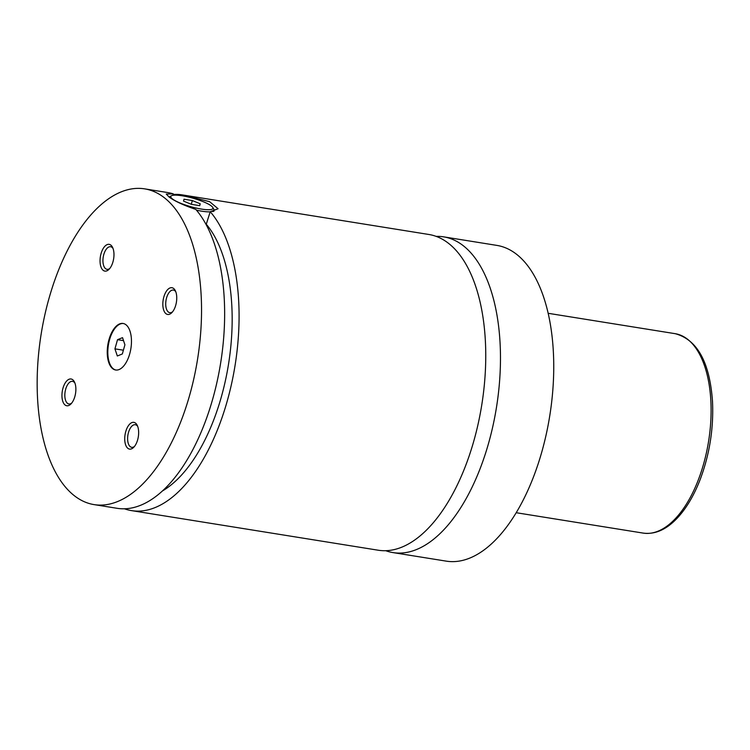 <?xml version="1.0" encoding="UTF-8"?>
<svg xmlns="http://www.w3.org/2000/svg" width="750" height="750" viewBox="0 0 750 750"><rect width="100%" height="100%" fill="white"/><g stroke="black" fill="none" stroke-linecap="round" stroke-linejoin="round"><path stroke-width="1.12" d="M385.697 550.697A159.891 79.219 -80.9 0 0 392.944 552.581A159.891 79.219 -80.9 0 0 488.569 443.259A159.891 79.219 -80.9 0 0 443.625 236.85A159.891 79.219 -80.9 0 0 436.153 236.372M124.425 508.791A159.891 79.219 -80.9 0 0 131.541 510.619L378.225 550.219A159.891 79.219 -80.9 0 0 473.85 440.887A159.891 79.219 -80.9 0 0 428.906 234.488L182.222 194.887A159.891 79.219 -80.9 0 0 173.128 194.484M108.994 339.581A23.559 11.672 -80.9 0 0 115.612 369.994A23.559 11.672 -80.9 0 0 129.713 353.888A23.559 11.672 -80.9 0 0 123.084 323.466A23.559 11.672 -80.9 0 0 108.994 339.581M123.375 323.522A23.559 11.672 -80.9 0 0 109.566 339.675A23.559 11.672 -80.9 0 0 115.903 370.031M212.719 207.413A21.881 4.369 15.8 0 0 210.638 205.453A21.881 4.369 15.8 0 0 189.637 197.325A21.881 4.369 15.8 0 0 171.497 195.75A21.881 4.369 15.8 0 0 173.1 199.425A21.881 4.369 15.8 0 0 198.328 208.509A21.881 4.369 15.8 0 0 212.719 207.413L213.881 209.381A23.559 4.706 -164.2 0 1 214.088 210.441A23.559 4.706 -164.2 0 1 212.353 211.594M210.188 211.856A23.559 4.706 -164.2 0 1 196.434 210.15M169.116 197.072A23.559 4.706 -164.2 0 1 169.481 196.828L171.497 195.75M206.147 224.606L210.234 211.716L218.072 208.734L209.644 201.694L187.744 196.191L187.556 196.838M172.894 195.328L173.306 193.875L166.256 194.072L169.219 197.147C175.181 201.375 184.041 205.453 195.797 209.4A159.891 79.219 -80.9 0 1 212.728 398.972A159.891 79.219 -80.9 0 1 117.103 508.303L94.013 504.6A159.891 79.219 -80.9 0 0 189.637 395.269A159.891 79.219 -80.9 0 0 144.694 188.869A159.891 79.219 -80.9 0 0 49.059 298.191A159.891 79.219 -80.9 0 0 94.013 504.6M101.053 253.622A13.547 6.713 -80.9 0 0 101.503 268.191A13.547 6.713 -80.9 0 0 109.022 269.325A13.547 6.713 -80.9 0 0 112.969 261.844A13.547 6.713 -80.9 0 0 112.556 247.35A13.547 6.713 -80.9 0 0 101.053 253.622M113.006 248.419A11.447 5.672 -80.9 0 0 110.625 246.722A11.447 5.672 -80.9 0 0 103.781 254.55A11.447 5.672 -80.9 0 0 106.997 269.325A11.447 5.672 -80.9 0 0 109.791 268.463M62.953 388.266A13.547 6.713 -80.9 0 0 63.403 402.834A13.547 6.713 -80.9 0 0 70.931 403.969A13.547 6.713 -80.9 0 0 74.869 396.488A13.547 6.713 -80.9 0 0 74.456 381.994A13.547 6.713 -80.9 0 0 62.953 388.266M74.906 383.053A11.447 5.672 -80.9 0 0 72.525 381.366A11.447 5.672 -80.9 0 0 65.681 389.194A11.447 5.672 -80.9 0 0 68.897 403.969A11.447 5.672 -80.9 0 0 71.691 403.106M125.738 431.616A13.547 6.713 -80.9 0 0 126.188 446.184A13.547 6.713 -80.9 0 0 133.706 447.319A13.547 6.713 -80.9 0 0 137.644 439.838A13.547 6.713 -80.9 0 0 137.231 425.344A13.547 6.713 -80.9 0 0 125.738 431.616M137.691 426.412A11.447 5.672 -80.9 0 0 135.309 424.716A11.447 5.672 -80.9 0 0 128.466 432.544A11.447 5.672 -80.9 0 0 131.681 447.319A11.447 5.672 -80.9 0 0 134.466 446.456M163.837 296.972A13.547 6.713 -80.9 0 0 164.288 311.541A13.547 6.713 -80.9 0 0 171.806 312.684A13.547 6.713 -80.9 0 0 175.744 305.203A13.547 6.713 -80.9 0 0 175.331 290.709A13.547 6.713 -80.9 0 0 163.837 296.972M175.791 291.769A11.447 5.672 -80.9 0 0 173.409 290.072A11.447 5.672 -80.9 0 0 166.566 297.9A11.447 5.672 -80.9 0 0 169.781 312.675A11.447 5.672 -80.9 0 0 172.566 311.812M392.944 552.581L446.203 561.131A159.891 79.219 -80.9 0 0 541.838 451.809A159.891 79.219 -80.9 0 0 496.894 245.4L443.625 236.85M187.744 196.191A159.891 79.219 -80.9 0 0 182.222 194.887M131.541 510.619A159.891 79.219 -80.9 0 0 227.166 401.288A159.891 79.219 -80.9 0 0 210.234 211.716M162.347 491.016A146.419 72.544 -80.9 0 0 228.253 365.822A146.419 72.544 -80.9 0 0 206.588 224.597M173.306 193.875A159.891 79.219 -80.9 0 0 167.784 192.572L144.694 188.869M191.287 204.281L192.338 200.559L184.003 199.219L183.534 201.103L191.4 204.328L199.734 205.669L200.203 203.775L192.338 200.559M199.669 205.65L200.203 203.775M122.522 337.659L117.525 339.684L114.928 348.853L117.337 355.988L122.334 353.962L124.922 344.794L122.522 337.659M123.525 340.65L117.525 339.684M123.394 350.203L114.928 348.853M703.584 464.044A100.978 50.034 -80.9 0 0 675.197 333.684C697.303 339.666 709.734 362.269 712.5 401.484C713.738 428.55 709.547 454.753 699.938 480.113C693.778 495.844 686.222 508.509 677.269 518.1C666.375 529.641 655.022 534.637 643.191 533.1A100.978 50.034 -80.9 0 0 703.584 464.044M213.834 211.359L214.088 210.441M675.197 333.684L548.194 313.303M643.191 533.1L516.188 512.709"/></g></svg>
